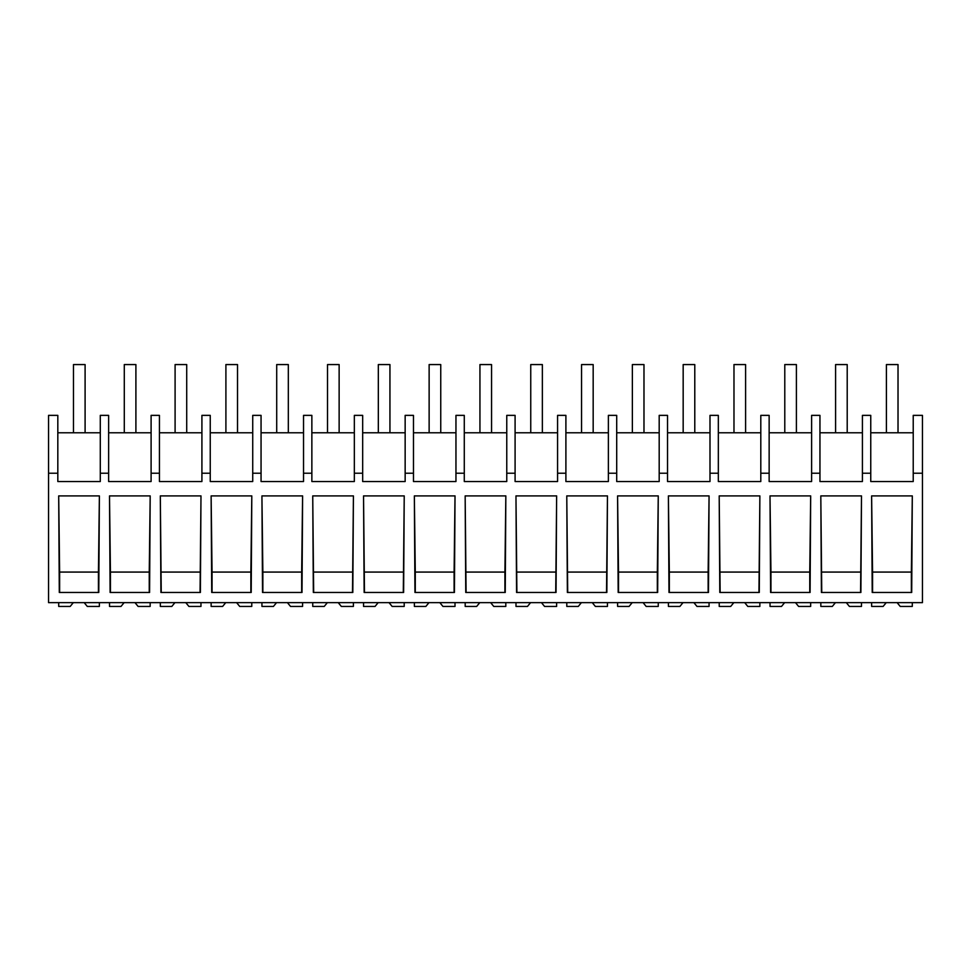 <?xml version="1.0" encoding="UTF-8"?>
<svg xmlns="http://www.w3.org/2000/svg" width="971" height="971" viewBox="0 0 971 971"><rect width="100%" height="100%" fill="white"/><g stroke="black" fill="none" stroke-linecap="round" stroke-linejoin="round"><path stroke-width="1.46" d="M922.45 473.229L922.45 602.639L48.55 602.639L48.55 415.37L57.823 415.37L57.823 481.531L100.292 481.531L100.292 473.229L108.631 473.229L108.631 481.531L151.1 481.531L151.1 473.229L159.438 473.229L159.438 481.531L201.919 481.531L201.919 473.229L210.246 473.229L210.246 481.531L252.727 481.531L252.727 473.229L261.053 473.229L261.053 481.531L303.535 481.531L303.535 473.229L311.861 473.229L311.861 481.531L354.342 481.531L354.342 473.229L362.669 473.229L362.669 481.531L405.15 481.531L405.15 473.229L413.476 473.229L413.476 481.531L455.957 481.531L455.957 473.229L464.284 473.229L464.284 481.531L506.765 481.531L506.765 473.229L515.091 473.229L515.091 481.531L557.572 481.531L557.572 473.229L565.899 473.229L565.899 481.531L608.38 481.531L608.38 473.229L616.706 473.229L616.706 481.531L659.188 481.531L659.188 473.229L667.526 473.229L667.526 481.531L709.995 481.531L709.995 473.229L718.334 473.229L718.334 481.531L760.803 481.531L760.803 473.229L769.141 473.229L769.141 481.531L811.61 481.531L811.61 473.229L819.949 473.229L819.949 481.531L862.418 481.531L862.418 473.229L870.756 473.229L870.756 481.531L913.226 481.531L913.226 473.229L922.45 473.229L922.45 415.37L913.226 415.37L913.226 473.229M48.55 473.229L57.823 473.229M99.382 495.902L98.787 592.468L59.292 592.468L58.697 495.902L99.382 495.902L98.435 572.077L59.632 572.077L58.697 495.902M200.402 592.468L160.907 592.468L160.312 495.902L200.973 495.902L200.402 592.468M465.158 495.902L465.752 592.468L505.248 592.468L505.842 495.902L465.158 495.902L466.092 592.468M505.842 495.902L504.908 572.077L466.092 572.077M150.189 495.902L109.505 495.902L110.099 592.468L149.595 592.468L150.189 495.902L149.243 572.077L110.439 572.077L109.505 495.902M251.78 495.902L211.12 495.902L211.714 592.468L251.21 592.468L251.805 495.902L250.858 572.077L212.054 572.077L211.12 495.902M302.612 495.902L302.017 592.468L262.522 592.468L261.927 495.902L302.588 495.902L301.665 572.077L262.862 572.077L261.927 495.902M455.035 495.902L454.44 592.468L414.945 592.468L414.35 495.902L455.011 495.902L454.1 572.077L415.285 572.077L414.35 495.902M352.825 592.468L313.33 592.468L312.735 495.902L353.42 495.902L352.825 592.468M403.633 592.468L364.137 592.468L363.542 495.902L404.227 495.902L403.633 592.468M658.265 495.902L657.67 592.468L618.175 592.468L617.58 495.902L658.253 495.902L657.331 572.077L618.515 572.077L617.58 495.902M556.055 592.468L516.56 592.468L515.965 495.902L556.626 495.902L556.055 592.468M606.863 592.468L567.367 592.468L566.773 495.902L607.458 495.902L606.863 592.468M810.688 495.902L810.093 592.468L770.598 592.468L770.003 495.902L810.676 495.902L809.753 572.077L770.95 572.077L770.003 495.902M759.286 592.468L719.79 592.468L719.195 495.902L759.868 495.902L759.286 592.468M709.073 495.902L708.478 592.468L668.983 592.468L668.388 495.902L709.061 495.902L708.138 572.077L669.335 572.077L668.388 495.902M860.901 592.468L821.405 592.468L820.811 495.902L861.495 495.902L860.901 592.468M912.303 495.902L911.708 592.468L872.213 592.468L871.618 495.902L912.303 495.902L911.368 572.077L872.565 572.077L871.618 495.902M100.292 473.229L100.292 415.37L108.631 415.37L108.631 473.229M100.292 432.787L57.823 432.787M59.632 592.468L59.632 572.077M98.435 592.468L98.435 572.077M862.418 473.229L862.418 415.37L870.756 415.37L870.756 473.229M913.226 432.787L870.756 432.787M911.368 592.468L911.368 572.077M872.565 592.468L872.565 572.077M151.1 432.787L108.631 432.787M159.438 473.229L159.438 415.37L151.1 415.37L151.1 473.229M149.243 592.468L149.243 572.077M110.439 592.468L110.439 572.077M201.919 432.787L159.438 432.787M210.246 473.229L210.246 415.37L201.919 415.37L201.919 473.229M200.05 592.468L200.997 495.902M161.247 592.468L160.312 495.902M200.05 572.077L161.247 572.077M252.727 432.787L210.246 432.787M261.053 473.229L261.053 415.37L252.727 415.37L252.727 473.229M250.858 592.468L250.858 572.077M212.054 592.468L212.054 572.077M303.535 432.787L261.053 432.787M311.861 473.229L311.861 415.37L303.535 415.37L303.535 473.229M301.665 592.468L301.665 572.077M262.862 592.468L262.862 572.077M354.342 432.787L311.861 432.787M362.669 473.229L362.669 415.37L354.342 415.37L354.342 473.229M352.485 592.468L353.42 495.902M313.669 592.468L312.735 495.902M352.485 572.077L313.669 572.077M405.15 432.787L362.669 432.787M413.476 473.229L413.476 415.37L405.15 415.37L405.15 473.229M403.293 592.468L404.227 495.902M364.477 592.468L363.542 495.902M403.293 572.077L364.477 572.077M455.957 432.787L413.476 432.787M464.284 473.229L464.284 415.37L455.957 415.37L455.957 473.229M454.1 592.468L454.1 572.077M415.285 592.468L415.285 572.077M506.765 432.787L464.284 432.787M515.091 473.229L515.091 415.37L506.765 415.37L506.765 473.229M504.908 592.468L504.908 572.077M557.572 432.787L515.091 432.787M565.899 473.229L565.899 415.37L557.572 415.37L557.572 473.229M555.715 592.468L556.65 495.902M516.9 592.468L515.965 495.902M555.715 572.077L516.9 572.077M608.38 432.787L565.899 432.787M616.706 473.229L616.706 415.37L608.38 415.37L608.38 473.229M606.523 592.468L607.458 495.902M567.707 592.468L566.773 495.902M606.523 572.077L567.707 572.077M659.188 432.787L616.706 432.787M667.526 473.229L667.526 415.37L659.188 415.37L659.188 473.229M657.331 592.468L657.331 572.077M618.515 592.468L618.515 572.077M709.995 432.787L667.526 432.787M718.334 473.229L718.334 415.37L709.995 415.37L709.995 473.229M708.138 592.468L708.138 572.077M669.335 592.468L669.335 572.077M760.803 432.787L718.334 432.787M769.141 473.229L769.141 415.37L760.803 415.37L760.803 473.229M758.946 592.468L759.88 495.902M720.142 592.468L719.195 495.902M758.946 572.077L720.142 572.077M811.61 432.787L769.141 432.787M819.949 473.229L819.949 415.37L811.61 415.37L811.61 473.229M809.753 592.468L809.753 572.077M770.95 592.468L770.95 572.077M862.418 432.787L819.949 432.787M860.561 592.468L861.495 495.902M821.757 592.468L820.811 495.902M860.561 572.077L821.757 572.077M84.186 602.639L87.293 606.438L99.358 606.438L99.358 602.639M73.298 602.639L70.203 606.438L58.709 606.438L58.709 602.639M134.993 602.639L138.1 606.438L150.165 606.438L150.165 602.639M124.106 602.639L121.011 606.438L109.517 606.438L109.517 602.639M185.801 602.639L188.908 606.438L200.973 606.438L200.973 602.639M174.914 602.639L171.818 606.438L160.324 606.438L160.324 602.639M236.608 602.639L239.716 606.438L251.78 606.438L251.78 602.639M225.733 602.639L222.626 606.438L211.132 606.438L211.132 602.639M287.416 602.639L290.523 606.438L302.588 606.438L302.588 602.639M276.541 602.639L273.434 606.438L261.939 606.438L261.939 602.639M338.224 602.639L341.331 606.438L353.395 606.438L353.395 602.639M327.348 602.639L324.241 606.438L312.747 606.438L312.747 602.639M389.031 602.639L392.138 606.438L404.203 606.438L404.203 602.639M378.156 602.639L375.049 606.438L363.555 606.438L363.555 602.639M439.839 602.639L442.946 606.438L455.011 606.438L455.011 602.639M428.964 602.639L425.856 606.438L414.374 606.438L414.374 602.639M490.646 602.639L493.754 606.438L505.818 606.438L505.818 602.639M479.771 602.639L476.664 606.438L465.182 606.438L465.182 602.639M541.454 602.639L544.561 606.438L556.626 606.438L556.626 602.639M530.579 602.639L527.471 606.438L515.989 606.438L515.989 602.639M592.274 602.639L595.369 606.438L607.445 606.438L607.445 602.639M581.386 602.639L578.279 606.438L566.797 606.438L566.797 602.639M643.081 602.639L646.176 606.438L658.253 606.438L658.253 602.639M632.194 602.639L629.087 606.438L617.605 606.438L617.605 602.639M693.889 602.639L696.984 606.438L709.061 606.438L709.061 602.639M683.001 602.639L679.894 606.438L668.412 606.438L668.412 602.639M744.696 602.639L747.791 606.438L759.868 606.438L759.868 602.639M733.809 602.639L730.702 606.438L719.22 606.438L719.22 602.639M795.504 602.639L798.599 606.438L810.676 606.438L810.676 602.639M784.617 602.639L781.509 606.438L770.027 606.438L770.027 602.639M846.311 602.639L849.407 606.438L861.483 606.438L861.483 602.639M835.424 602.639L832.317 606.438L820.835 606.438L820.835 602.639M897.119 602.639L900.226 606.438L912.291 606.438L912.291 602.639M886.232 602.639L883.125 606.438L871.642 606.438L871.642 602.639M73.48 364.562L85.096 364.562L85.096 432.787L73.48 432.787L73.48 364.562M124.288 432.787L124.288 364.562L135.904 364.562L135.904 432.787M175.096 432.787L175.096 364.562L186.711 364.562L186.711 432.787M225.903 432.787L225.903 364.562L237.519 364.562L237.519 432.787M276.711 432.787L276.711 364.562L288.326 364.562L288.326 432.787M327.518 432.787L327.518 364.562L339.134 364.562L339.134 432.787M378.326 432.787L378.326 364.562L389.941 364.562L389.941 432.787M429.133 432.787L429.133 364.562L440.749 364.562L440.749 432.787M479.941 432.787L479.941 364.562L491.557 364.562L491.557 432.787M530.749 432.787L530.749 364.562L542.364 364.562L542.364 432.787M581.556 432.787L581.556 364.562L593.172 364.562L593.172 432.787M632.364 432.787L632.364 364.562L643.979 364.562L643.979 432.787M683.171 432.787L683.171 364.562L694.787 364.562L694.787 432.787M733.979 432.787L733.979 364.562L745.594 364.562L745.594 432.787M784.786 432.787L784.786 364.562L796.402 364.562L796.402 432.787M835.594 432.787L835.594 364.562L847.21 364.562L847.21 432.787M886.414 364.562L898.017 364.562L898.017 432.787L886.414 432.787L886.414 364.562"/></g></svg>
